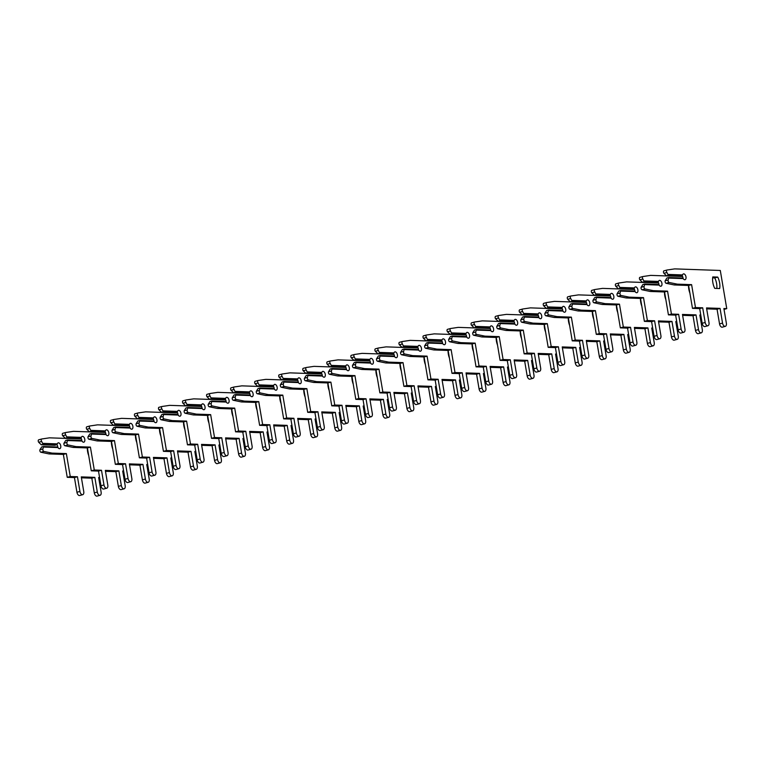<?xml version="1.0" encoding="UTF-8"?>
<svg xmlns="http://www.w3.org/2000/svg" width="765" height="765" viewBox="0 0 765 765"><rect width="100%" height="100%" fill="white"/><g stroke="black" fill="none" stroke-linecap="round" stroke-linejoin="round"><path stroke-width="1.15" d="M81.434 438.947L49.457 437.838L41.788 438.976A1.501 0.842 74.9 0 0 41.731 438.986A1.501 0.842 74.9 0 0 41.253 440.411A1.501 0.842 74.9 0 0 41.683 441.453L43.089 444.302L56.6 444.771L57.337 443.882A3.012 1.683 -105.1 0 1 58.217 442.859A3.012 1.683 -105.1 0 1 60.626 445.326A3.012 1.683 -105.1 0 1 59.785 448.663A3.012 1.683 -105.1 0 1 57.949 447.554L56.973 446.97L43.462 446.502L42.945 448.912A1.501 0.842 74.9 0 0 42.869 449.944A1.501 0.842 74.9 0 0 43.892 451.436L52.039 453.11L66.373 453.607L70.246 476.509L77.456 476.758L79.933 491.436A3.309 1.855 74.9 0 0 82.706 494.697A3.309 1.855 74.9 0 0 83.758 491.57L81.272 476.891L94.822 477.36L97.308 492.038A3.309 1.855 74.9 0 0 100.081 495.299A3.309 1.855 74.9 0 0 101.123 492.172L98.647 477.494L99.584 477.523M43.462 446.502L41.654 446.99L39.943 449.724A1.501 0.842 74.9 0 0 39.866 450.757A1.501 0.842 74.9 0 0 40.889 452.239L49.037 453.922L63.361 454.42L67.234 477.322L74.444 477.57L76.93 492.249A3.309 1.855 74.9 0 0 79.703 495.51L82.706 494.697M41.683 439.005L38.786 439.789A1.501 0.842 74.9 0 0 38.728 439.799A1.501 0.842 74.9 0 0 38.25 441.223A1.501 0.842 74.9 0 0 38.68 442.266L41.281 444.79L54.793 445.259L56.6 444.771M43.089 444.302L41.281 444.79M56.82 444.475A3.012 1.683 -105.1 0 1 57.796 447.468M87.344 447.917A11.733 6.579 74.9 0 0 88.702 455.558M43.748 447.056L57.949 447.554M43.127 443.384L57.337 443.882M81.425 477.809L91.819 478.173L94.296 492.851A3.309 1.855 74.9 0 0 97.069 496.112L100.081 495.299M52.039 453.11L49.037 453.922M66.373 453.607L63.361 454.42M70.246 476.509L67.234 477.322M77.456 476.758L74.444 477.57M94.822 477.36L91.819 478.173M99.68 478.087L98.781 478.326M105.474 432.455L73.507 431.345L65.838 432.474A1.501 0.842 74.9 0 0 65.78 432.483A1.501 0.842 74.9 0 0 65.302 433.908A1.501 0.842 74.9 0 0 65.733 434.95L67.129 437.8L80.65 438.269L81.377 437.379A3.012 1.683 -105.1 0 1 82.266 436.356A3.012 1.683 -105.1 0 1 84.676 438.823A3.012 1.683 -105.1 0 1 83.834 442.17A3.012 1.683 -105.1 0 1 81.998 441.051L81.023 440.468L67.502 439.999L66.995 442.419A1.501 0.842 74.9 0 0 66.918 443.442A1.501 0.842 74.9 0 0 67.942 444.934L76.089 446.617L90.413 447.104L94.286 470.006L101.496 470.265L103.983 484.943A3.309 1.855 74.9 0 0 106.756 488.204A3.309 1.855 74.9 0 0 107.808 485.077L105.321 470.389L118.871 470.867L121.348 485.546A3.309 1.855 74.9 0 0 124.131 488.806A3.309 1.855 74.9 0 0 125.173 485.679L122.687 470.991L123.634 471.03M67.502 439.999L65.704 440.487L63.992 443.231A1.501 0.842 74.9 0 0 63.916 444.255A1.501 0.842 74.9 0 0 64.939 445.746L73.077 447.42L87.411 447.917L91.284 470.819L98.494 471.077L100.98 485.756A3.309 1.855 74.9 0 0 103.753 489.017L106.756 488.204M65.723 432.502L62.826 433.286A1.501 0.842 74.9 0 0 62.778 433.296A1.501 0.842 74.9 0 0 62.3 434.721A1.501 0.842 74.9 0 0 62.73 435.763L65.331 438.288L78.843 438.756L80.65 438.269M67.129 437.8L65.331 438.288M80.87 437.982A3.012 1.683 -105.1 0 1 81.845 440.965M111.394 441.424A11.733 6.579 74.9 0 0 112.751 449.055M67.798 440.564L81.998 441.051M67.177 436.892L81.377 437.379M105.474 471.317L115.859 471.67L118.346 486.358A3.309 1.855 74.9 0 0 121.119 489.619L124.131 488.806M76.089 446.617L73.077 447.42M90.413 447.104L87.411 447.917M94.286 470.006L91.284 470.819M101.496 470.265L98.494 471.077M118.871 470.867L115.859 471.67M123.729 471.584L122.83 471.833M129.524 425.952L97.557 424.843L89.878 425.981A1.501 0.842 74.9 0 0 89.83 425.99A1.501 0.842 74.9 0 0 89.352 427.406A1.501 0.842 74.9 0 0 89.782 428.457L91.178 431.307L104.7 431.776L105.427 430.886A3.012 1.683 -105.1 0 1 106.306 429.863A3.012 1.683 -105.1 0 1 108.726 432.33A3.012 1.683 -105.1 0 1 107.875 435.668A3.012 1.683 -105.1 0 1 106.048 434.558L105.073 433.975L91.551 433.506L91.045 435.916A1.501 0.842 74.9 0 0 90.968 436.949A1.501 0.842 74.9 0 0 91.991 438.431L100.139 440.114L114.463 440.611L118.336 463.514L125.546 463.762L128.032 478.441A3.309 1.855 74.9 0 0 130.805 481.701A3.309 1.855 74.9 0 0 131.848 478.574L129.371 463.896L142.921 464.365L145.398 479.043A3.309 1.855 74.9 0 0 148.171 482.304A3.309 1.855 74.9 0 0 149.223 479.177L146.737 464.498L147.683 464.527M91.551 433.506L89.754 433.994L88.042 436.729A1.501 0.842 74.9 0 0 87.956 437.762A1.501 0.842 74.9 0 0 88.979 439.244L97.126 440.927L111.461 441.424L115.333 464.326L122.543 464.575L125.02 479.253A3.309 1.855 74.9 0 0 127.803 482.514L130.805 481.701M89.773 426.009L86.875 426.793A1.501 0.842 74.9 0 0 86.818 426.803A1.501 0.842 74.9 0 0 86.349 428.218A1.501 0.842 74.9 0 0 86.78 429.27L89.381 431.795L102.892 432.263L104.7 431.776M91.178 431.307L89.381 431.795M104.92 431.479A3.012 1.683 -105.1 0 1 105.895 434.472M135.443 434.922A11.733 6.579 74.9 0 0 136.801 442.562M91.848 434.061L106.048 434.558M91.226 430.389L105.427 430.886M129.524 464.814L139.909 465.177L142.395 479.856A3.309 1.855 74.9 0 0 145.168 483.117L148.171 482.304M100.139 440.114L97.126 440.927M114.463 440.611L111.461 441.424M118.336 463.514L115.333 464.326M125.546 463.762L122.543 464.575M142.921 464.365L139.909 465.177M147.779 465.091L146.88 465.33M153.574 419.459L121.597 418.35L113.928 419.478A1.501 0.842 74.9 0 0 113.88 419.488A1.501 0.842 74.9 0 0 113.402 420.913A1.501 0.842 74.9 0 0 113.832 421.955L115.228 424.805L128.74 425.273L129.476 424.384A3.012 1.683 -105.1 0 1 130.356 423.361A3.012 1.683 -105.1 0 1 132.766 425.828A3.012 1.683 -105.1 0 1 131.924 429.175A3.012 1.683 -105.1 0 1 130.098 428.056L129.113 427.472L115.601 427.004L115.094 429.423A1.501 0.842 74.9 0 0 115.008 430.446A1.501 0.842 74.9 0 0 116.041 431.938L124.179 433.612L138.513 434.109L142.386 457.011L149.596 457.26L152.082 471.948A3.309 1.855 74.9 0 0 154.855 475.208A3.309 1.855 74.9 0 0 155.897 472.082L153.421 457.394L166.961 457.862L169.447 472.55A3.309 1.855 74.9 0 0 172.221 475.811A3.309 1.855 74.9 0 0 173.273 472.674L170.786 457.996L171.723 458.034M115.601 427.004L113.794 427.492L112.082 430.236A1.501 0.842 74.9 0 0 112.006 431.259A1.501 0.842 74.9 0 0 113.029 432.751L121.176 434.424L135.51 434.922L139.383 457.824L146.593 458.072L149.07 472.76A3.309 1.855 74.9 0 0 151.843 476.021L154.855 475.208M113.822 419.507L110.925 420.291A1.501 0.842 74.9 0 0 110.868 420.301A1.501 0.842 74.9 0 0 110.389 421.725A1.501 0.842 74.9 0 0 110.82 422.768L113.421 425.292L126.942 425.761L128.74 425.273M115.228 424.805L113.421 425.292M128.96 424.986A3.012 1.683 -105.1 0 1 129.945 427.97M159.493 428.419A11.733 6.579 74.9 0 0 160.841 436.06M115.888 427.559L130.098 428.056M115.276 423.896L129.476 424.384M153.574 458.321L163.959 458.675L166.445 473.363A3.309 1.855 74.9 0 0 169.218 476.624L172.221 475.811M124.179 433.612L121.176 434.424M138.513 434.109L135.51 434.922M142.386 457.011L139.383 457.824M149.596 457.26L146.593 458.072M166.961 457.862L163.959 458.675M171.819 458.589L170.93 458.837M177.623 412.957L145.646 411.847L137.977 412.976A1.501 0.842 74.9 0 0 137.92 412.995A1.501 0.842 74.9 0 0 137.451 414.41A1.501 0.842 74.9 0 0 137.872 415.462L139.278 418.302L152.79 418.771L153.526 417.891A3.012 1.683 -105.1 0 1 154.406 416.868A3.012 1.683 -105.1 0 1 156.815 419.325A3.012 1.683 -105.1 0 1 155.974 422.672A3.012 1.683 -105.1 0 1 154.148 421.553L153.163 420.98L139.651 420.511L139.134 422.921A1.501 0.842 74.9 0 0 139.058 423.953A1.501 0.842 74.9 0 0 140.081 425.436L148.228 427.119L162.562 427.616L166.435 450.518L173.645 450.767L176.122 465.445A3.309 1.855 74.9 0 0 178.895 468.706A3.309 1.855 74.9 0 0 179.947 465.579L177.461 450.901L191.011 451.369L193.497 466.048A3.309 1.855 74.9 0 0 196.27 469.308A3.309 1.855 74.9 0 0 197.322 466.181L194.836 451.503L195.773 451.532M139.651 420.511L137.843 420.999L136.132 423.734A1.501 0.842 74.9 0 0 136.055 424.766A1.501 0.842 74.9 0 0 137.078 426.248L145.226 427.931L159.55 428.429L163.433 451.331L170.633 451.58L173.119 466.258A3.309 1.855 74.9 0 0 175.893 469.519L178.895 468.706M137.872 413.004L134.975 413.789A1.501 0.842 74.9 0 0 134.917 413.808A1.501 0.842 74.9 0 0 134.439 415.223A1.501 0.842 74.9 0 0 134.869 416.275L137.47 418.79L150.992 419.258L152.79 418.771M139.278 418.302L137.47 418.79M153.01 418.484A3.012 1.683 -105.1 0 1 153.994 421.477M183.543 421.926A11.733 6.579 74.9 0 0 184.891 429.567M139.938 421.066L154.148 421.553M139.316 417.394L153.526 417.891M177.623 451.819L188.008 452.182L190.495 466.86A3.309 1.855 74.9 0 0 193.268 470.121L196.27 469.308M148.228 427.119L145.226 427.931M162.562 427.616L159.55 428.429M166.435 450.518L163.433 451.331M173.645 450.767L170.633 451.58M191.011 451.369L188.008 452.182M195.869 452.096L194.979 452.335M201.673 406.464L169.696 405.354L162.027 406.483A1.501 0.842 74.9 0 0 161.97 406.492A1.501 0.842 74.9 0 0 161.492 407.917A1.501 0.842 74.9 0 0 161.922 408.959L163.328 411.809L176.839 412.278L177.576 411.388A3.012 1.683 -105.1 0 1 178.455 410.365A3.012 1.683 -105.1 0 1 180.865 412.832A3.012 1.683 -105.1 0 1 180.024 416.179A3.012 1.683 -105.1 0 1 178.188 415.06L177.212 414.477L163.7 414.008L163.184 416.428A1.501 0.842 74.9 0 0 163.108 417.451A1.501 0.842 74.9 0 0 164.131 418.943L172.278 420.616L186.612 421.113L190.485 444.016L197.686 444.264L200.172 458.952A3.309 1.855 74.9 0 0 202.945 462.203A3.309 1.855 74.9 0 0 203.997 459.077L201.511 444.398L215.061 444.867L217.547 459.555A3.309 1.855 74.9 0 0 220.32 462.806A3.309 1.855 74.9 0 0 221.362 459.679L218.886 445.001L219.823 445.039M163.7 414.008L161.893 414.496L160.181 417.241A1.501 0.842 74.9 0 0 160.105 418.264A1.501 0.842 74.9 0 0 161.128 419.755L169.275 421.429L183.6 421.926L187.473 444.828L194.683 445.077L197.169 459.765A3.309 1.855 74.9 0 0 199.942 463.016L202.945 462.203M161.922 406.511L159.015 407.296A1.501 0.842 74.9 0 0 158.967 407.305A1.501 0.842 74.9 0 0 158.489 408.73A1.501 0.842 74.9 0 0 158.919 409.772L161.52 412.297L175.032 412.765L176.839 412.278M163.328 411.809L161.52 412.297M177.059 411.991A3.012 1.683 -105.1 0 1 178.035 414.974M207.583 415.424A11.733 6.579 74.9 0 0 208.941 423.064M163.987 414.563L178.188 415.06M163.366 410.901L177.576 411.388M201.664 445.326L212.058 445.679L214.535 460.358A3.309 1.855 74.9 0 0 217.308 463.619L220.32 462.806M172.278 420.616L169.275 421.429M186.612 421.113L183.6 421.926M190.485 444.016L187.473 444.828M197.686 444.264L194.683 445.077M215.061 444.867L212.058 445.679M219.918 445.593L219.019 445.842M225.713 399.961L193.746 398.852L186.077 399.98A1.501 0.842 74.9 0 0 186.019 399.999A1.501 0.842 74.9 0 0 185.541 401.415A1.501 0.842 74.9 0 0 185.971 402.466L187.368 405.307L200.889 405.775L201.616 404.886A3.012 1.683 -105.1 0 1 202.495 403.872A3.012 1.683 -105.1 0 1 204.915 406.33A3.012 1.683 -105.1 0 1 204.073 409.677A3.012 1.683 -105.1 0 1 202.237 408.558L201.262 407.984L187.741 407.516L187.234 409.925A1.501 0.842 74.9 0 0 187.157 410.958A1.501 0.842 74.9 0 0 188.18 412.44L196.328 414.123L210.652 414.62L214.525 437.523L221.735 437.771L224.221 452.45A3.309 1.855 74.9 0 0 226.995 455.711A3.309 1.855 74.9 0 0 228.047 452.584L225.56 437.905L239.11 438.374L241.587 453.052A3.309 1.855 74.9 0 0 244.37 456.313A3.309 1.855 74.9 0 0 245.412 453.186L242.926 438.508L243.872 438.536M187.741 407.516L185.943 408.003L184.231 410.738A1.501 0.842 74.9 0 0 184.145 411.771A1.501 0.842 74.9 0 0 185.178 413.253L193.316 414.936L207.65 415.433L211.523 438.335L218.733 438.584L221.219 453.263A3.309 1.855 74.9 0 0 223.992 456.523L226.995 455.711M185.962 400.009L183.065 400.793A1.501 0.842 74.9 0 0 183.017 400.803A1.501 0.842 74.9 0 0 182.539 402.227A1.501 0.842 74.9 0 0 182.969 403.279L185.57 405.794L199.082 406.263L200.889 405.775M187.368 405.307L185.57 405.794M201.109 405.488A3.012 1.683 -105.1 0 1 202.084 408.472M231.632 408.931A11.733 6.579 74.9 0 0 232.99 416.562M188.037 408.07L202.237 408.558M187.415 404.398L201.616 404.886M225.713 438.823L236.098 439.186L238.584 453.865A3.309 1.855 74.9 0 0 241.358 457.126L244.37 456.313M196.328 414.123L193.316 414.936M210.652 414.62L207.65 415.433M214.525 437.523L211.523 438.335M221.735 437.771L218.733 438.584M239.11 438.374L236.098 439.186M243.968 439.1L243.069 439.34M249.763 393.459L217.786 392.359L210.117 393.487A1.501 0.842 74.9 0 0 210.069 393.497A1.501 0.842 74.9 0 0 209.591 394.922A1.501 0.842 74.9 0 0 210.021 395.964L211.417 398.814L224.939 399.282L225.665 398.393A3.012 1.683 -105.1 0 1 226.545 397.37A3.012 1.683 -105.1 0 1 228.965 399.837A3.012 1.683 -105.1 0 1 228.113 403.174A3.012 1.683 -105.1 0 1 226.287 402.065L225.312 401.482L211.79 401.013L211.283 403.423A1.501 0.842 74.9 0 0 211.207 404.455A1.501 0.842 74.9 0 0 212.23 405.947L220.377 407.621L234.702 408.118L238.575 431.02L245.785 431.269L248.271 445.947A3.309 1.855 74.9 0 0 251.044 449.208A3.309 1.855 74.9 0 0 252.087 446.081L249.61 431.403L263.16 431.871L265.637 446.55A3.309 1.855 74.9 0 0 268.41 449.81A3.309 1.855 74.9 0 0 269.462 446.684L266.975 432.005L267.922 432.034M211.79 401.013L209.993 401.501L208.271 404.236A1.501 0.842 74.9 0 0 208.195 405.268A1.501 0.842 74.9 0 0 209.218 406.76L217.365 408.434L231.699 408.931L235.572 431.833L242.782 432.082L245.259 446.76A3.309 1.855 74.9 0 0 248.032 450.021L251.044 449.208M210.012 393.516L207.114 394.3A1.501 0.842 74.9 0 0 207.057 394.31A1.501 0.842 74.9 0 0 206.588 395.734A1.501 0.842 74.9 0 0 207.019 396.777L209.62 399.301L223.131 399.77L224.939 399.282M211.417 398.814L209.62 399.301M225.159 398.986A3.012 1.683 -105.1 0 1 226.134 401.979M255.682 402.428A11.733 6.579 74.9 0 0 257.04 410.069M212.087 401.568L226.287 402.065M211.465 397.896L225.665 398.393M249.763 432.321L260.148 432.684L262.634 447.362A3.309 1.855 74.9 0 0 265.407 450.623L268.41 449.81M220.377 407.621L217.365 408.434M234.702 408.118L231.699 408.931M238.575 431.02L235.572 431.833M245.785 431.269L242.782 432.082M263.16 431.871L260.148 432.684M268.018 432.598L267.119 432.837M273.813 386.966L241.836 385.856L234.167 386.985A1.501 0.842 74.9 0 0 234.109 386.994A1.501 0.842 74.9 0 0 233.641 388.419A1.501 0.842 74.9 0 0 234.071 389.471L235.467 392.311L248.979 392.78L249.715 391.89A3.012 1.683 -105.1 0 1 250.595 390.877A3.012 1.683 -105.1 0 1 253.005 393.334A3.012 1.683 -105.1 0 1 252.163 396.681A3.012 1.683 -105.1 0 1 250.337 395.562L249.352 394.979L235.84 394.511L235.333 396.93A1.501 0.842 74.9 0 0 235.247 397.963A1.501 0.842 74.9 0 0 236.28 399.445L244.418 401.128L258.752 401.625L262.625 424.518L269.835 424.776L272.321 439.454A3.309 1.855 74.9 0 0 275.094 442.715A3.309 1.855 74.9 0 0 276.136 439.588L273.66 424.9L287.2 425.378L289.686 440.057A3.309 1.855 74.9 0 0 292.459 443.318A3.309 1.855 74.9 0 0 293.511 440.191L291.025 425.503L291.962 425.541M235.84 394.511L234.033 394.998L232.321 397.743A1.501 0.842 74.9 0 0 232.244 398.766A1.501 0.842 74.9 0 0 233.268 400.258L241.415 401.941L255.749 402.428L259.622 425.33L266.832 425.589L269.309 440.267A3.309 1.855 74.9 0 0 272.082 443.528L275.094 442.715M234.061 387.014L231.164 387.798A1.501 0.842 74.9 0 0 231.107 387.807A1.501 0.842 74.9 0 0 230.628 389.232A1.501 0.842 74.9 0 0 231.059 390.274L233.66 392.799L247.181 393.267L248.979 392.78M235.467 392.311L233.66 392.799M249.199 392.493A3.012 1.683 -105.1 0 1 250.184 395.476M279.732 395.935A11.733 6.579 74.9 0 0 281.08 403.566M236.127 395.075L250.337 395.562M235.505 391.403L249.715 391.89M273.813 425.828L284.197 426.191L286.684 440.87A3.309 1.855 74.9 0 0 289.457 444.13L292.459 443.318M244.418 401.128L241.415 401.941M258.752 401.625L255.749 402.428M262.625 424.518L259.622 425.33M269.835 424.776L266.832 425.589M287.2 425.378L284.197 426.191M292.058 426.105L291.169 426.344M297.862 380.463L265.885 379.354L258.216 380.492A1.501 0.842 74.9 0 0 258.159 380.501A1.501 0.842 74.9 0 0 257.681 381.917A1.501 0.842 74.9 0 0 258.111 382.969L259.517 385.818L273.029 386.287L273.765 385.397A3.012 1.683 -105.1 0 1 274.645 384.374A3.012 1.683 -105.1 0 1 277.054 386.841A3.012 1.683 -105.1 0 1 276.213 390.179A3.012 1.683 -105.1 0 1 274.386 389.069L273.401 388.486L259.89 388.018L259.373 390.427A1.501 0.842 74.9 0 0 259.297 391.46A1.501 0.842 74.9 0 0 260.32 392.942L268.467 394.625L282.801 395.123L286.674 418.025L293.884 418.273L296.361 432.952A3.309 1.855 74.9 0 0 299.134 436.213A3.309 1.855 74.9 0 0 300.186 433.086L297.7 418.407L311.25 418.876L313.736 433.554A3.309 1.855 74.9 0 0 316.509 436.815A3.309 1.855 74.9 0 0 317.551 433.688L315.075 419.01L316.012 419.038M259.89 388.018L258.082 388.505L256.371 391.24A1.501 0.842 74.9 0 0 256.294 392.273A1.501 0.842 74.9 0 0 257.317 393.755L265.465 395.438L279.789 395.935L283.662 418.838L290.872 419.086L293.358 433.765A3.309 1.855 74.9 0 0 296.132 437.025L299.134 436.213M258.111 380.521L255.214 381.305A1.501 0.842 74.9 0 0 255.156 381.314A1.501 0.842 74.9 0 0 254.678 382.73A1.501 0.842 74.9 0 0 255.108 383.781L257.709 386.306L271.231 386.774L273.029 386.287M259.517 385.818L257.709 386.306M273.248 385.99A3.012 1.683 -105.1 0 1 274.233 388.983M303.772 389.433A11.733 6.579 74.9 0 0 305.13 397.073M260.176 388.572L274.386 389.069M259.555 384.9L273.765 385.397M297.862 419.325L308.247 419.689L310.724 434.367A3.309 1.855 74.9 0 0 313.507 437.628L316.509 436.815M268.467 394.625L265.465 395.438M282.801 395.123L279.789 395.935M286.674 418.025L283.662 418.838M293.884 418.273L290.872 419.086M311.25 418.876L308.247 419.689M316.108 419.603L315.218 419.842M321.912 373.97L289.935 372.861L282.266 373.989A1.501 0.842 74.9 0 0 282.209 373.999A1.501 0.842 74.9 0 0 281.73 375.424A1.501 0.842 74.9 0 0 282.161 376.466L283.566 379.316L297.078 379.784L297.805 378.895A3.012 1.683 -105.1 0 1 298.694 377.872A3.012 1.683 -105.1 0 1 301.104 380.339A3.012 1.683 -105.1 0 1 300.262 383.686A3.012 1.683 -105.1 0 1 298.426 382.567L297.451 381.984L283.939 381.515L283.423 383.934A1.501 0.842 74.9 0 0 283.346 384.958A1.501 0.842 74.9 0 0 284.37 386.449L292.517 388.123L306.851 388.62L310.724 411.522L317.924 411.771L320.411 426.459A3.309 1.855 74.9 0 0 323.184 429.72A3.309 1.855 74.9 0 0 324.236 426.593L321.749 411.905L335.3 412.373L337.786 427.061A3.309 1.855 74.9 0 0 340.559 430.322A3.309 1.855 74.9 0 0 341.601 427.195L339.125 412.507L340.062 412.545M283.939 381.515L282.132 382.003L280.42 384.747A1.501 0.842 74.9 0 0 280.344 385.77A1.501 0.842 74.9 0 0 281.367 387.262L289.514 388.936L303.839 389.433L307.712 412.335L314.922 412.584L317.408 427.272A3.309 1.855 74.9 0 0 320.181 430.532L323.184 429.72M282.161 374.018L279.254 374.802A1.501 0.842 74.9 0 0 279.206 374.812A1.501 0.842 74.9 0 0 278.728 376.237A1.501 0.842 74.9 0 0 279.158 377.279L281.759 379.803L295.271 380.272L297.078 379.784M283.566 379.316L281.759 379.803M297.298 379.497A3.012 1.683 -105.1 0 1 298.274 382.481M327.822 382.94A11.733 6.579 74.9 0 0 329.18 390.571M284.226 382.079L298.426 382.567M283.605 378.407L297.805 378.895M321.902 412.832L332.297 413.186L334.774 427.874A3.309 1.855 74.9 0 0 337.547 431.135L340.559 430.322M292.517 388.123L289.514 388.936M306.851 388.62L303.839 389.433M310.724 411.522L307.712 412.335M317.924 411.771L314.922 412.584M335.3 412.373L332.297 413.186M340.157 413.1L339.258 413.349M345.952 367.468L313.985 366.359L306.316 367.487A1.501 0.842 74.9 0 0 306.258 367.506A1.501 0.842 74.9 0 0 305.78 368.921A1.501 0.842 74.9 0 0 306.21 369.973L307.607 372.813L321.128 373.282L321.855 372.402A3.012 1.683 -105.1 0 1 322.734 371.379A3.012 1.683 -105.1 0 1 325.154 373.836A3.012 1.683 -105.1 0 1 324.312 377.183A3.012 1.683 -105.1 0 1 322.476 376.064L321.501 375.491L307.979 375.022L307.473 377.432A1.501 0.842 74.9 0 0 307.396 378.465A1.501 0.842 74.9 0 0 308.419 379.947L316.567 381.63L330.891 382.127L334.764 405.029L341.974 405.278L344.46 419.956A3.309 1.855 74.9 0 0 347.233 423.217A3.309 1.855 74.9 0 0 348.285 420.09L345.799 405.412L359.349 405.88L361.826 420.559A3.309 1.855 74.9 0 0 364.599 423.82A3.309 1.855 74.9 0 0 365.651 420.693L363.165 406.014L364.111 406.043M307.979 375.022L306.182 375.51L304.47 378.245A1.501 0.842 74.9 0 0 304.384 379.277A1.501 0.842 74.9 0 0 305.417 380.76L313.554 382.443L327.889 382.94L331.761 405.842L338.972 406.091L341.458 420.769A3.309 1.855 74.9 0 0 344.231 424.03L347.233 423.217M306.201 367.525L303.303 368.3A1.501 0.842 74.9 0 0 303.256 368.319A1.501 0.842 74.9 0 0 302.777 369.734A1.501 0.842 74.9 0 0 303.208 370.786L305.809 373.301L319.321 373.769L321.128 373.282M307.607 372.813L305.809 373.301M321.348 372.995A3.012 1.683 -105.1 0 1 322.323 375.988M351.871 376.437A11.733 6.579 74.9 0 0 353.229 384.078M308.276 375.577L322.476 376.064M307.654 371.905L321.855 372.402M345.952 406.33L356.337 406.693L358.823 421.372A3.309 1.855 74.9 0 0 361.596 424.632L364.599 423.82M316.567 381.63L313.554 382.443M330.891 382.127L327.889 382.94M334.764 405.029L331.761 405.842M341.974 405.278L338.972 406.091M359.349 405.88L356.337 406.693M364.207 406.607L363.308 406.846M370.002 360.975L338.025 359.866L330.356 360.994A1.501 0.842 74.9 0 0 330.308 361.003A1.501 0.842 74.9 0 0 329.83 362.428A1.501 0.842 74.9 0 0 330.26 363.471L331.656 366.32L345.178 366.789L345.904 365.899A3.012 1.683 -105.1 0 1 346.784 364.876A3.012 1.683 -105.1 0 1 349.194 367.343A3.012 1.683 -105.1 0 1 348.352 370.69A3.012 1.683 -105.1 0 1 346.526 369.572L345.551 368.988L332.029 368.52L331.522 370.939A1.501 0.842 74.9 0 0 331.446 371.962A1.501 0.842 74.9 0 0 332.469 373.454L340.607 375.127L354.941 375.625L358.814 398.527L366.024 398.775L368.51 413.463A3.309 1.855 74.9 0 0 371.283 416.724A3.309 1.855 74.9 0 0 372.326 413.588L369.849 398.909L383.399 399.378L385.876 414.066A3.309 1.855 74.9 0 0 388.649 417.327A3.309 1.855 74.9 0 0 389.701 414.19L387.214 399.512L388.161 399.55M332.029 368.52L330.231 369.007L328.51 371.752A1.501 0.842 74.9 0 0 328.434 372.775A1.501 0.842 74.9 0 0 329.457 374.267L337.604 375.94L351.938 376.437L355.811 399.34L363.021 399.588L365.498 414.276A3.309 1.855 74.9 0 0 368.271 417.527L371.283 416.724M330.251 361.023L327.353 361.807A1.501 0.842 74.9 0 0 327.296 361.816A1.501 0.842 74.9 0 0 326.827 363.241A1.501 0.842 74.9 0 0 327.248 364.283L329.858 366.808L343.37 367.276L345.178 366.789M331.656 366.32L329.858 366.808M345.397 366.502A3.012 1.683 -105.1 0 1 346.373 369.485M375.921 369.935A11.733 6.579 74.9 0 0 377.279 377.575M332.326 369.074L346.526 369.572M331.704 365.412L345.904 365.899M370.002 399.837L380.387 400.191L382.873 414.879A3.309 1.855 74.9 0 0 385.646 418.13L388.649 417.327M340.607 375.127L337.604 375.94M354.941 375.625L351.938 376.437M358.814 398.527L355.811 399.34M366.024 398.775L363.021 399.588M383.399 399.378L380.387 400.191M388.257 400.105L387.358 400.353M394.051 354.472L362.075 353.363L354.405 354.491A1.501 0.842 74.9 0 0 354.348 354.511A1.501 0.842 74.9 0 0 353.879 355.926A1.501 0.842 74.9 0 0 354.31 356.978L355.706 359.818L369.218 360.286L369.954 359.407A3.012 1.683 -105.1 0 1 370.834 358.383A3.012 1.683 -105.1 0 1 373.243 360.841A3.012 1.683 -105.1 0 1 372.402 364.188A3.012 1.683 -105.1 0 1 370.576 363.069L369.591 362.495L356.079 362.027L355.572 364.436A1.501 0.842 74.9 0 0 355.486 365.469A1.501 0.842 74.9 0 0 356.519 366.951L364.656 368.634L378.991 369.132L382.863 392.034L390.074 392.282L392.55 406.961A3.309 1.855 74.9 0 0 395.333 410.222A3.309 1.855 74.9 0 0 396.375 407.095L393.889 392.416L407.439 392.885L409.925 407.563A3.309 1.855 74.9 0 0 412.698 410.824A3.309 1.855 74.9 0 0 413.75 407.697L411.264 393.019L412.201 393.047M356.079 362.027L354.272 362.514L352.56 365.249A1.501 0.842 74.9 0 0 352.483 366.282A1.501 0.842 74.9 0 0 353.507 367.764L361.654 369.447L375.988 369.944L379.861 392.847L387.061 393.095L389.548 407.774A3.309 1.855 74.9 0 0 392.321 411.034L395.333 410.222M354.3 354.52L351.403 355.304A1.501 0.842 74.9 0 0 351.345 355.314A1.501 0.842 74.9 0 0 350.867 356.739A1.501 0.842 74.9 0 0 351.298 357.791L353.899 360.305L367.42 360.774L369.218 360.286M355.706 359.818L353.899 360.305M369.438 359.999A3.012 1.683 -105.1 0 1 370.423 362.983M399.971 363.442A11.733 6.579 74.9 0 0 401.319 371.073M356.366 362.581L370.576 363.069M355.744 358.909L369.954 359.407M394.051 393.334L404.436 393.698L406.923 408.376A3.309 1.855 74.9 0 0 409.696 411.637L412.698 410.824M364.656 368.634L361.654 369.447M378.991 369.132L375.988 369.944M382.863 392.034L379.861 392.847M390.074 392.282L387.061 393.095M407.439 392.885L404.436 393.698M412.297 393.612L411.407 393.851M418.101 347.97L386.124 346.87L378.455 347.999A1.501 0.842 74.9 0 0 378.398 348.008A1.501 0.842 74.9 0 0 377.92 349.433A1.501 0.842 74.9 0 0 378.35 350.475L379.756 353.325L393.267 353.793L394.004 352.904A3.012 1.683 -105.1 0 1 394.883 351.881A3.012 1.683 -105.1 0 1 397.293 354.348A3.012 1.683 -105.1 0 1 396.452 357.685A3.012 1.683 -105.1 0 1 394.625 356.576L393.64 355.993L380.128 355.524L379.612 357.934A1.501 0.842 74.9 0 0 379.536 358.967A1.501 0.842 74.9 0 0 380.559 360.458L388.706 362.132L403.04 362.629L406.913 385.531L414.123 385.78L416.6 400.458A3.309 1.855 74.9 0 0 419.373 403.719A3.309 1.855 74.9 0 0 420.425 400.592L417.939 385.914L431.489 386.382L433.975 401.061A3.309 1.855 74.9 0 0 436.748 404.322A3.309 1.855 74.9 0 0 437.79 401.195L435.314 386.516L436.251 386.545M380.128 355.524L378.321 356.012L376.609 358.747A1.501 0.842 74.9 0 0 376.533 359.78A1.501 0.842 74.9 0 0 377.556 361.271L385.703 362.945L400.028 363.442L403.901 386.344L411.111 386.593L413.597 401.271A3.309 1.855 74.9 0 0 416.37 404.532L419.373 403.719M378.35 348.027L375.452 348.811A1.501 0.842 74.9 0 0 375.395 348.821A1.501 0.842 74.9 0 0 374.917 350.246A1.501 0.842 74.9 0 0 375.347 351.288L377.948 353.812L391.47 354.281L393.267 353.793M379.756 353.325L377.948 353.812M393.487 353.497A3.012 1.683 -105.1 0 1 394.463 356.49M424.011 356.939A11.733 6.579 74.9 0 0 425.369 364.58M380.415 356.079L394.625 356.576M379.794 352.407L394.004 352.904M418.101 386.832L428.486 387.195L430.963 401.874A3.309 1.855 74.9 0 0 433.745 405.134L436.748 404.322M388.706 362.132L385.703 362.945M403.04 362.629L400.028 363.442M406.913 385.531L403.901 386.344M414.123 385.78L411.111 386.593M431.489 386.382L428.486 387.195M436.346 387.109L435.457 387.348M442.151 341.477L410.174 340.368L402.505 341.496A1.501 0.842 74.9 0 0 402.447 341.506A1.501 0.842 74.9 0 0 401.969 342.93A1.501 0.842 74.9 0 0 402.4 343.982L403.805 346.822L417.317 347.291L418.044 346.402A3.012 1.683 -105.1 0 1 418.933 345.388A3.012 1.683 -105.1 0 1 421.343 347.846A3.012 1.683 -105.1 0 1 420.501 351.192A3.012 1.683 -105.1 0 1 418.665 350.074L417.69 349.5L404.178 349.031L403.662 351.441A1.501 0.842 74.9 0 0 403.585 352.474A1.501 0.842 74.9 0 0 404.609 353.956L412.756 355.639L427.08 356.136L430.963 379.038L438.163 379.287L440.65 393.965A3.309 1.855 74.9 0 0 443.423 397.226A3.309 1.855 74.9 0 0 444.475 394.099L441.988 379.421L455.538 379.889L458.025 394.568A3.309 1.855 74.9 0 0 460.798 397.829A3.309 1.855 74.9 0 0 461.84 394.702L459.363 380.014L460.301 380.052M404.178 349.031L402.371 349.509L400.659 352.254A1.501 0.842 74.9 0 0 400.583 353.287A1.501 0.842 74.9 0 0 401.606 354.769L409.753 356.452L424.078 356.949L427.951 379.842L435.161 380.1L437.647 394.778A3.309 1.855 74.9 0 0 440.42 398.039L443.423 397.226M402.4 341.525L399.493 342.309A1.501 0.842 74.9 0 0 399.445 342.318A1.501 0.842 74.9 0 0 398.967 343.743A1.501 0.842 74.9 0 0 399.397 344.795L401.998 347.31L415.51 347.779L417.317 347.291M403.805 346.822L401.998 347.31M417.537 347.004A3.012 1.683 -105.1 0 1 418.512 349.988M448.061 350.447A11.733 6.579 74.9 0 0 449.418 358.077M404.465 349.586L418.665 350.074M403.844 345.914L418.044 346.402M442.141 380.339L452.536 380.702L455.012 395.381A3.309 1.855 74.9 0 0 457.786 398.642L460.798 397.829M412.756 355.639L409.753 356.452M427.08 356.136L424.078 356.949M430.963 379.038L427.951 379.842M438.163 379.287L435.161 380.1M455.538 379.889L452.536 380.702M460.396 380.616L459.497 380.855M466.191 334.974L434.224 333.865L426.554 335.003A1.501 0.842 74.9 0 0 426.497 335.013A1.501 0.842 74.9 0 0 426.019 336.437A1.501 0.842 74.9 0 0 426.449 337.48L427.845 340.329L441.367 340.798L442.094 339.909A3.012 1.683 -105.1 0 1 442.973 338.885A3.012 1.683 -105.1 0 1 445.393 341.353A3.012 1.683 -105.1 0 1 444.551 344.69A3.012 1.683 -105.1 0 1 442.715 343.581L441.74 342.997L428.218 342.529L427.712 344.939A1.501 0.842 74.9 0 0 427.635 345.971A1.501 0.842 74.9 0 0 428.658 347.453L436.805 349.136L451.13 349.634L455.003 372.536L462.213 372.784L464.699 387.463A3.309 1.855 74.9 0 0 467.472 390.724A3.309 1.855 74.9 0 0 468.524 387.597L466.038 372.918L479.588 373.387L482.065 388.065A3.309 1.855 74.9 0 0 484.838 391.326A3.309 1.855 74.9 0 0 485.89 388.199L483.404 373.521L484.35 373.55M428.218 342.529L426.421 343.016L424.709 345.751A1.501 0.842 74.9 0 0 424.623 346.784A1.501 0.842 74.9 0 0 425.656 348.266L433.793 349.949L448.127 350.447L452 373.349L459.21 373.597L461.697 388.276A3.309 1.855 74.9 0 0 464.47 391.537L467.472 390.724M426.44 335.032L423.542 335.816A1.501 0.842 74.9 0 0 423.485 335.825A1.501 0.842 74.9 0 0 423.016 337.241A1.501 0.842 74.9 0 0 423.447 338.293L426.048 340.817L439.559 341.286L441.367 340.798M427.845 340.329L426.048 340.817M441.587 340.502A3.012 1.683 -105.1 0 1 442.562 343.495M472.11 343.944A11.733 6.579 74.9 0 0 473.468 351.584M428.515 343.083L442.715 343.581M427.893 339.411L442.094 339.909M466.191 373.836L476.576 374.2L479.062 388.878A3.309 1.855 74.9 0 0 481.835 392.139L484.838 391.326M436.805 349.136L433.793 349.949M451.13 349.634L448.127 350.447M455.003 372.536L452 373.349M462.213 372.784L459.21 373.597M479.588 373.387L476.576 374.2M484.446 374.114L483.547 374.353M490.241 328.481L458.264 327.372L450.595 328.501A1.501 0.842 74.9 0 0 450.547 328.51A1.501 0.842 74.9 0 0 450.069 329.935A1.501 0.842 74.9 0 0 450.499 330.977L451.895 333.827L465.416 334.295L466.143 333.406A3.012 1.683 -105.1 0 1 467.023 332.383A3.012 1.683 -105.1 0 1 469.433 334.85A3.012 1.683 -105.1 0 1 468.591 338.197A3.012 1.683 -105.1 0 1 466.765 337.078L465.78 336.495L452.268 336.026L451.761 338.446A1.501 0.842 74.9 0 0 451.685 339.469A1.501 0.842 74.9 0 0 452.708 340.961L460.846 342.644L475.18 343.131L479.053 366.033L486.263 366.292L488.749 380.97A3.309 1.855 74.9 0 0 491.522 384.231A3.309 1.855 74.9 0 0 492.564 381.104L490.088 366.416L503.638 366.894L506.114 381.572A3.309 1.855 74.9 0 0 508.888 384.833A3.309 1.855 74.9 0 0 509.939 381.706L507.453 367.018L508.4 367.057M452.268 336.026L450.461 336.514L448.749 339.258A1.501 0.842 74.9 0 0 448.673 340.282A1.501 0.842 74.9 0 0 449.696 341.773L457.843 343.447L472.177 343.944L476.05 366.846L483.26 367.095L485.737 381.783A3.309 1.855 74.9 0 0 488.51 385.044L491.522 384.231M450.489 328.529L447.592 329.313A1.501 0.842 74.9 0 0 447.535 329.323A1.501 0.842 74.9 0 0 447.056 330.748A1.501 0.842 74.9 0 0 447.487 331.79L450.097 334.315L463.609 334.783L465.416 334.295M451.895 333.827L450.097 334.315M465.636 334.009A3.012 1.683 -105.1 0 1 466.612 336.992M496.16 337.451A11.733 6.579 74.9 0 0 497.518 345.082M452.564 336.59L466.765 337.078M451.943 332.918L466.143 333.406M490.241 367.343L500.626 367.697L503.112 382.385A3.309 1.855 74.9 0 0 505.885 385.646L508.888 384.833M460.846 342.644L457.843 343.447M475.18 343.131L472.177 343.944M479.053 366.033L476.05 366.846M486.263 366.292L483.26 367.095M503.638 366.894L500.626 367.697M508.495 367.611L507.597 367.86M514.29 321.979L482.313 320.87L474.644 322.008A1.501 0.842 74.9 0 0 474.587 322.017A1.501 0.842 74.9 0 0 474.118 323.432A1.501 0.842 74.9 0 0 474.549 324.484L475.945 327.334L489.457 327.803L490.193 326.913A3.012 1.683 -105.1 0 1 491.073 325.89A3.012 1.683 -105.1 0 1 493.482 328.357A3.012 1.683 -105.1 0 1 492.641 331.694A3.012 1.683 -105.1 0 1 490.814 330.585L489.83 330.002L476.318 329.533L475.811 331.943A1.501 0.842 74.9 0 0 475.725 332.976A1.501 0.842 74.9 0 0 476.748 334.458L484.895 336.141L499.229 336.638L503.102 359.54L510.312 359.789L512.789 374.468A3.309 1.855 74.9 0 0 515.572 377.728A3.309 1.855 74.9 0 0 516.614 374.601L514.128 359.923L527.678 360.392L530.164 375.07A3.309 1.855 74.9 0 0 532.937 378.331A3.309 1.855 74.9 0 0 533.989 375.204L531.503 360.525L532.44 360.554M476.318 329.533L474.51 330.021L472.799 332.756A1.501 0.842 74.9 0 0 472.722 333.789A1.501 0.842 74.9 0 0 473.745 335.271L481.893 336.954L496.227 337.451L500.1 360.353L507.3 360.602L509.786 375.28A3.309 1.855 74.9 0 0 512.56 378.541L515.572 377.728M474.539 322.036L471.642 322.811A1.501 0.842 74.9 0 0 471.584 322.83A1.501 0.842 74.9 0 0 471.106 324.245A1.501 0.842 74.9 0 0 471.536 325.297L474.137 327.822L489.457 327.803M475.945 327.334L474.137 327.822M489.677 327.506A3.012 1.683 -105.1 0 1 490.661 330.499M520.21 330.949A11.733 6.579 74.9 0 0 521.558 338.589M476.605 330.088L490.814 330.585M475.983 326.416L490.193 326.913M514.29 360.841L524.675 361.204L527.162 375.883A3.309 1.855 74.9 0 0 529.935 379.144L532.937 378.331M484.895 336.141L481.893 336.954M499.229 336.638L496.227 337.451M503.102 359.54L500.1 360.353M510.312 359.789L507.3 360.602M527.678 360.392L524.675 361.204M532.536 361.118L531.646 361.357M538.34 315.486L506.363 314.377L498.694 315.505A1.501 0.842 74.9 0 0 498.637 315.515A1.501 0.842 74.9 0 0 498.158 316.94A1.501 0.842 74.9 0 0 498.589 317.982L499.994 320.831L513.506 321.3L514.243 320.411A3.012 1.683 -105.1 0 1 515.122 319.387A3.012 1.683 -105.1 0 1 517.532 321.855A3.012 1.683 -105.1 0 1 516.691 325.202A3.012 1.683 -105.1 0 1 514.864 324.083L513.879 323.499L500.367 323.031L499.851 325.45A1.501 0.842 74.9 0 0 499.774 326.473A1.501 0.842 74.9 0 0 500.798 327.965L508.945 329.639L523.279 330.136L527.152 353.038L534.362 353.287L536.839 367.975A3.309 1.855 74.9 0 0 539.612 371.235A3.309 1.855 74.9 0 0 540.664 368.108L538.178 353.42L551.728 353.889L554.214 368.577A3.309 1.855 74.9 0 0 556.987 371.838A3.309 1.855 74.9 0 0 558.029 368.701L555.553 354.023L556.49 354.061M500.367 323.031L498.56 323.519L496.848 326.263A1.501 0.842 74.9 0 0 496.772 327.286A1.501 0.842 74.9 0 0 497.795 328.778L505.942 330.451L520.267 330.949L524.14 353.851L531.35 354.099L533.836 368.787A3.309 1.855 74.9 0 0 536.609 372.048L539.612 371.235M498.589 315.534L495.691 316.318A1.501 0.842 74.9 0 0 495.634 316.328A1.501 0.842 74.9 0 0 495.156 317.752A1.501 0.842 74.9 0 0 495.586 318.795L498.187 321.319L511.709 321.788L513.506 321.3M499.994 320.831L498.187 321.319M513.726 321.013A3.012 1.683 -105.1 0 1 514.702 323.997M544.25 324.446A11.733 6.579 74.9 0 0 545.608 332.087M500.654 323.585L514.864 324.083M500.033 319.923L514.243 320.411M538.34 354.348L548.725 354.702L551.202 369.39A3.309 1.855 74.9 0 0 553.975 372.641L556.987 371.838M508.945 329.639L505.942 330.451M523.279 330.136L520.267 330.949M527.152 353.038L524.14 353.851M534.362 353.287L531.35 354.099M551.728 353.889L548.725 354.702M556.585 354.616L555.696 354.864M562.39 308.983L530.413 307.874L522.744 309.003A1.501 0.842 74.9 0 0 522.686 309.022A1.501 0.842 74.9 0 0 522.208 310.437A1.501 0.842 74.9 0 0 522.638 311.489L524.044 314.329L537.556 314.798L538.283 313.918A3.012 1.683 -105.1 0 1 539.172 312.895A3.012 1.683 -105.1 0 1 541.582 315.352A3.012 1.683 -105.1 0 1 540.74 318.699A3.012 1.683 -105.1 0 1 538.904 317.58L537.929 317.006L524.408 316.538L523.901 318.948A1.501 0.842 74.9 0 0 523.824 319.98A1.501 0.842 74.9 0 0 524.847 321.463L532.995 323.146L547.319 323.643L551.202 346.545L558.402 346.794L560.888 361.472A3.309 1.855 74.9 0 0 563.662 364.733A3.309 1.855 74.9 0 0 564.713 361.606L562.227 346.928L575.777 347.396L578.264 362.075A3.309 1.855 74.9 0 0 581.037 365.335A3.309 1.855 74.9 0 0 582.079 362.208L579.602 347.53L580.539 347.559M524.408 316.538L522.61 317.026L520.898 319.76A1.501 0.842 74.9 0 0 520.822 320.793A1.501 0.842 74.9 0 0 521.845 322.275L529.982 323.958L544.317 324.456L548.189 347.358L555.4 347.606L557.886 362.285A3.309 1.855 74.9 0 0 560.659 365.546L563.662 364.733M522.629 309.031L519.731 309.815A1.501 0.842 74.9 0 0 519.684 309.835A1.501 0.842 74.9 0 0 519.206 311.25A1.501 0.842 74.9 0 0 519.636 312.302L522.237 314.817L535.749 315.285L537.556 314.798M524.044 314.329L522.237 314.817M537.776 314.511A3.012 1.683 -105.1 0 1 538.751 317.504M568.299 317.953A11.733 6.579 74.9 0 0 569.657 325.594M524.704 317.093L538.904 317.58M524.082 313.421L538.283 313.918M562.38 347.846L572.775 348.209L575.251 362.887A3.309 1.855 74.9 0 0 578.024 366.148L581.037 365.335M532.995 323.146L529.982 323.958M547.319 323.643L544.317 324.456M551.202 346.545L548.189 347.358M558.402 346.794L555.4 347.606M575.777 347.396L572.775 348.209M580.635 348.123L579.736 348.362M586.43 302.481L554.462 301.381L546.793 302.51A1.501 0.842 74.9 0 0 546.736 302.519A1.501 0.842 74.9 0 0 546.258 303.944A1.501 0.842 74.9 0 0 546.688 304.986L548.084 307.836L561.606 308.305L562.332 307.415A3.012 1.683 -105.1 0 1 563.212 306.392A3.012 1.683 -105.1 0 1 565.631 308.859A3.012 1.683 -105.1 0 1 564.78 312.197A3.012 1.683 -105.1 0 1 562.954 311.087L561.979 310.504L548.457 310.035L547.95 312.455A1.501 0.842 74.9 0 0 547.874 313.478A1.501 0.842 74.9 0 0 548.897 314.97L557.044 316.643L571.369 317.14L575.242 340.043L582.452 340.291L584.938 354.979A3.309 1.855 74.9 0 0 587.711 358.23A3.309 1.855 74.9 0 0 588.754 355.103L586.277 340.425L599.827 340.894L602.304 355.572A3.309 1.855 74.9 0 0 605.077 358.833A3.309 1.855 74.9 0 0 606.129 355.706L603.642 341.027L604.589 341.066M548.457 310.035L546.659 310.523L544.948 313.258A1.501 0.842 74.9 0 0 544.862 314.291A1.501 0.842 74.9 0 0 545.894 315.782L554.032 317.456L568.366 317.953L572.239 340.855L579.449 341.104L581.926 355.782A3.309 1.855 74.9 0 0 584.709 359.043L587.711 358.23M546.679 302.538L543.781 303.322A1.501 0.842 74.9 0 0 543.724 303.332A1.501 0.842 74.9 0 0 543.255 304.757A1.501 0.842 74.9 0 0 543.685 305.799L546.287 308.324L559.798 308.792L561.606 308.305M548.084 307.836L546.287 308.324M561.826 308.008A3.012 1.683 -105.1 0 1 562.801 311.001M592.349 311.451A11.733 6.579 74.9 0 0 593.707 319.091M548.754 310.59L562.954 311.087M548.132 306.928L562.332 307.415M586.43 341.353L596.815 341.706L599.301 356.385A3.309 1.855 74.9 0 0 602.074 359.646L605.077 358.833M557.044 316.643L554.032 317.456M571.369 317.14L568.366 317.953M575.242 340.043L572.239 340.855M582.452 340.291L579.449 341.104M599.827 340.894L596.815 341.706M604.685 341.62L603.786 341.859M610.48 295.988L578.503 294.879L570.833 296.007A1.501 0.842 74.9 0 0 570.786 296.017A1.501 0.842 74.9 0 0 570.308 297.442A1.501 0.842 74.9 0 0 570.738 298.493L572.134 301.334L585.646 301.802L586.382 300.913A3.012 1.683 -105.1 0 1 587.262 299.899A3.012 1.683 -105.1 0 1 589.672 302.357A3.012 1.683 -105.1 0 1 588.83 305.704A3.012 1.683 -105.1 0 1 587.004 304.585L586.019 304.011L572.507 303.542L572 305.952A1.501 0.842 74.9 0 0 571.914 306.985A1.501 0.842 74.9 0 0 572.947 308.467L581.084 310.15L595.419 310.647L599.291 333.55L606.502 333.798L608.988 348.477A3.309 1.855 74.9 0 0 611.761 351.737A3.309 1.855 74.9 0 0 612.803 348.611L610.327 333.932L623.867 334.401L626.353 349.079A3.309 1.855 74.9 0 0 629.126 352.34A3.309 1.855 74.9 0 0 630.178 349.213L627.692 334.534L628.639 334.563M572.507 303.542L570.7 304.03L568.988 306.765A1.501 0.842 74.9 0 0 568.911 307.798A1.501 0.842 74.9 0 0 569.935 309.28L578.082 310.963L592.416 311.46L596.289 334.362L603.499 334.611L605.976 349.289A3.309 1.855 74.9 0 0 608.749 352.55L611.761 351.737M570.728 296.036L567.831 296.82A1.501 0.842 74.9 0 0 567.773 296.83A1.501 0.842 74.9 0 0 567.295 298.254A1.501 0.842 74.9 0 0 567.726 299.306L570.327 301.821L583.848 302.29L585.646 301.802M572.134 301.334L570.327 301.821M585.875 301.515A3.012 1.683 -105.1 0 1 586.851 304.499M616.399 304.958A11.733 6.579 74.9 0 0 617.757 312.589M572.794 304.097L587.004 304.585M572.182 300.425L586.382 300.913M610.48 334.85L620.864 335.213L623.351 349.892A3.309 1.855 74.9 0 0 626.124 353.153L629.126 352.34M581.084 310.15L578.082 310.963M595.419 310.647L592.416 311.46M599.291 333.55L596.289 334.362M606.502 333.798L603.499 334.611M623.867 334.401L620.864 335.213M628.725 335.127L627.836 335.366M634.529 289.486L602.552 288.376L594.883 289.514A1.501 0.842 74.9 0 0 594.826 289.524A1.501 0.842 74.9 0 0 594.357 290.949A1.501 0.842 74.9 0 0 594.788 291.991L596.184 294.841L609.695 295.309L610.432 294.42A3.012 1.683 -105.1 0 1 611.312 293.397A3.012 1.683 -105.1 0 1 613.721 295.864A3.012 1.683 -105.1 0 1 612.88 299.201A3.012 1.683 -105.1 0 1 611.053 298.092L610.068 297.509L596.557 297.04L596.05 299.45A1.501 0.842 74.9 0 0 595.964 300.482A1.501 0.842 74.9 0 0 596.987 301.974L605.134 303.648L619.468 304.145L623.341 327.047L630.551 327.296L633.028 341.974A3.309 1.855 74.9 0 0 635.811 345.235A3.309 1.855 74.9 0 0 636.853 342.108L634.367 327.43L647.917 327.898L650.403 342.577A3.309 1.855 74.9 0 0 653.176 345.837A3.309 1.855 74.9 0 0 654.228 342.71L651.742 328.032L652.679 328.061M596.557 297.04L594.749 297.528L593.038 300.262A1.501 0.842 74.9 0 0 592.961 301.295A1.501 0.842 74.9 0 0 593.984 302.777L602.131 304.46L616.456 304.958L620.339 327.86L627.539 328.108L630.025 342.787A3.309 1.855 74.9 0 0 632.798 346.048L635.811 345.235M594.778 289.543L591.881 290.327A1.501 0.842 74.9 0 0 591.823 290.337A1.501 0.842 74.9 0 0 591.345 291.761A1.501 0.842 74.9 0 0 591.775 292.804L594.376 295.328L607.898 295.797L609.695 295.309M596.184 294.841L594.376 295.328M609.915 295.013A3.012 1.683 -105.1 0 1 610.9 298.006M640.448 298.455A11.733 6.579 74.9 0 0 641.797 306.096M596.843 297.595L611.053 298.092M596.222 293.923L610.432 294.42M634.529 328.348L644.914 328.711L647.4 343.389A3.309 1.855 74.9 0 0 650.173 346.65L653.176 345.837M605.134 303.648L602.131 304.46M619.468 304.145L616.456 304.958M623.341 327.047L620.339 327.86M630.551 327.296L627.539 328.108M647.917 327.898L644.914 328.711M652.774 328.625L651.885 328.864M658.579 282.993L626.602 281.883L618.933 283.012A1.501 0.842 74.9 0 0 618.875 283.021A1.501 0.842 74.9 0 0 618.397 284.446A1.501 0.842 74.9 0 0 618.828 285.488L620.233 288.338L633.745 288.807L634.481 287.917A3.012 1.683 -105.1 0 1 635.361 286.894A3.012 1.683 -105.1 0 1 637.771 289.361A3.012 1.683 -105.1 0 1 636.929 292.708A3.012 1.683 -105.1 0 1 635.093 291.589L634.118 291.006L620.606 290.537L620.09 292.957A1.501 0.842 74.9 0 0 620.013 293.98A1.501 0.842 74.9 0 0 621.037 295.472L629.184 297.155L643.518 297.642L647.391 320.545L654.601 320.803L657.078 335.481A3.309 1.855 74.9 0 0 659.851 338.742A3.309 1.855 74.9 0 0 660.903 335.615L658.416 320.927L671.966 321.405L674.453 336.084A3.309 1.855 74.9 0 0 677.226 339.344A3.309 1.855 74.9 0 0 678.268 336.218L675.791 321.53L676.729 321.568M620.606 290.537L618.799 291.025L617.087 293.77A1.501 0.842 74.9 0 0 617.011 294.793A1.501 0.842 74.9 0 0 618.034 296.284L626.181 297.958L640.506 298.455L644.379 321.357L651.589 321.616L654.075 336.294A3.309 1.855 74.9 0 0 656.848 339.555L659.851 338.742M618.828 283.04L615.93 283.825A1.501 0.842 74.9 0 0 615.873 283.834A1.501 0.842 74.9 0 0 615.395 285.259A1.501 0.842 74.9 0 0 615.825 286.301L618.426 288.826L631.938 289.294L633.745 288.807M620.233 288.338L618.426 288.826M633.965 288.52A3.012 1.683 -105.1 0 1 634.94 291.503M664.489 291.962A11.733 6.579 74.9 0 0 665.846 299.593M620.893 291.102L635.093 291.589M620.272 287.43L634.481 287.917M658.569 321.855L668.964 322.208L671.441 336.896A3.309 1.855 74.9 0 0 674.214 340.157L677.226 339.344M629.184 297.155L626.181 297.958M643.518 297.642L640.506 298.455M647.391 320.545L644.379 321.357M654.601 320.803L651.589 321.616M671.966 321.405L668.964 322.208M676.824 322.132L675.925 322.371M682.619 276.49L650.652 275.381L642.982 276.519A1.501 0.842 74.9 0 0 642.925 276.528A1.501 0.842 74.9 0 0 642.447 277.944A1.501 0.842 74.9 0 0 642.877 278.995L644.273 281.845L657.795 282.314L658.522 281.424A3.012 1.683 -105.1 0 1 659.411 280.401A3.012 1.683 -105.1 0 1 661.821 282.868A3.012 1.683 -105.1 0 1 660.979 286.206A3.012 1.683 -105.1 0 1 659.143 285.096L658.168 284.513L644.646 284.045L644.14 286.454A1.501 0.842 74.9 0 0 644.063 287.487A1.501 0.842 74.9 0 0 645.086 288.969L653.234 290.652L667.558 291.149L671.431 314.052L678.641 314.3L681.127 328.979A3.309 1.855 74.9 0 0 683.9 332.24A3.309 1.855 74.9 0 0 684.952 329.113L682.466 314.434L696.016 314.903L698.502 329.581A3.309 1.855 74.9 0 0 701.276 332.842A3.309 1.855 74.9 0 0 702.318 329.715L699.832 315.037L700.778 315.065M644.646 284.045L642.849 284.532L641.137 287.267A1.501 0.842 74.9 0 0 641.06 288.3A1.501 0.842 74.9 0 0 642.084 289.782L650.221 291.465L664.556 291.962L668.428 314.864L675.638 315.113L678.125 329.791A3.309 1.855 74.9 0 0 680.898 333.052L683.9 332.24M642.868 276.548L639.97 277.332A1.501 0.842 74.9 0 0 639.923 277.341A1.501 0.842 74.9 0 0 639.444 278.756A1.501 0.842 74.9 0 0 639.875 279.808L642.476 282.333L655.988 282.801L657.795 282.314M644.273 281.845L642.476 282.333M658.015 282.017A3.012 1.683 -105.1 0 1 658.99 285.01M688.538 285.46A11.733 6.579 74.9 0 0 689.896 293.1M644.943 284.599L659.143 285.096M644.321 280.927L658.522 281.424M682.619 315.352L693.014 315.716L695.49 330.394A3.309 1.855 74.9 0 0 698.263 333.655L701.276 332.842M653.234 290.652L650.221 291.465M667.558 291.149L664.556 291.962M671.431 314.052L668.428 314.864M678.641 314.3L675.638 315.113M696.016 314.903L693.014 315.716M700.874 315.629L699.975 315.868M716.805 288.443A11.733 6.579 74.9 0 0 716.623 283.662A11.733 6.579 74.9 0 0 714.74 277.905L717.752 277.093L712.789 276.92A11.733 6.579 74.9 0 0 714.73 288.367L719.683 288.539A11.733 6.579 74.9 0 0 719.626 282.849A11.733 6.579 74.9 0 0 717.752 277.093M668.323 275.343L681.845 275.811L682.571 274.922A3.012 1.683 -105.1 0 1 683.451 273.899A3.012 1.683 -105.1 0 1 685.87 276.366A3.012 1.683 -105.1 0 1 685.019 279.713A3.012 1.683 -105.1 0 1 683.193 278.594L682.217 278.011L668.696 277.542L668.189 279.961A1.501 0.842 74.9 0 0 668.113 280.984A1.501 0.842 74.9 0 0 669.136 282.476L677.283 284.15L691.608 284.647L695.481 307.549L702.691 307.798L705.177 322.486A3.309 1.855 74.9 0 0 707.95 325.747A3.309 1.855 74.9 0 0 708.992 322.62L706.516 307.932L720.066 308.4L722.543 323.088A3.309 1.855 74.9 0 0 725.316 326.349A3.309 1.855 74.9 0 0 726.368 323.222L723.881 308.534L726.75 308.639L720.295 270.466L674.701 268.888L667.023 270.016A1.501 0.842 74.9 0 0 666.975 270.026A1.501 0.842 74.9 0 0 666.497 271.451A1.501 0.842 74.9 0 0 666.927 272.493L668.323 275.343L666.525 275.83L663.924 273.306A1.501 0.842 74.9 0 1 663.494 272.264A1.501 0.842 74.9 0 1 663.963 270.839A1.501 0.842 74.9 0 1 664.02 270.829L666.917 270.045M668.696 277.542L666.898 278.03L665.187 280.774A1.501 0.842 74.9 0 0 665.101 281.797A1.501 0.842 74.9 0 0 666.124 283.289L674.271 284.963L688.605 285.46L692.478 308.362L699.688 308.611L702.165 323.299A3.309 1.855 74.9 0 0 704.948 326.559L707.95 325.747M666.525 275.83L680.037 276.299L681.845 275.811M682.064 275.524A3.012 1.683 -105.1 0 1 683.04 278.508M668.993 278.106L683.193 278.594M668.371 274.434L682.571 274.922M714.74 277.905L712.664 277.829M706.669 308.859L717.054 309.213L719.54 323.901A3.309 1.855 74.9 0 0 722.313 327.162L725.316 326.349M677.283 284.15L674.271 284.963M691.608 284.647L688.605 285.46M695.481 307.549L692.478 308.362M702.691 307.798L699.688 308.611M720.066 308.4L717.054 309.213M726.75 308.639L724.025 309.376M43.892 451.436L40.889 452.239M41.683 441.453L38.68 442.266M42.945 448.912L39.943 449.724M79.933 491.436L76.93 492.249M97.308 492.038L94.296 492.851M67.942 444.934L64.939 445.746M65.733 434.95L62.73 435.763M66.995 442.419L63.992 443.231M103.983 484.943L100.98 485.756M121.348 485.546L118.346 486.358M91.991 438.431L88.979 439.244M89.782 428.457L86.78 429.27M91.045 435.916L88.042 436.729M128.032 478.441L125.02 479.253M145.398 479.043L142.395 479.856M116.041 431.938L113.029 432.751M113.832 421.955L110.82 422.768M115.094 429.423L112.082 430.236M152.082 471.948L149.07 472.76M169.447 472.55L166.445 473.363M140.081 425.436L137.078 426.248M137.872 415.462L134.869 416.275M139.134 422.921L136.132 423.734M176.122 465.445L173.119 466.258M193.497 466.048L190.495 466.86M164.131 418.943L161.128 419.755M161.922 408.959L158.919 409.772M163.184 416.428L160.181 417.241M200.172 458.952L197.169 459.765M217.547 459.555L214.535 460.358M188.18 412.44L185.178 413.253M185.971 402.466L182.969 403.279M187.234 409.925L184.231 410.738M224.221 452.45L221.219 453.263M241.587 453.052L238.584 453.865M212.23 405.947L209.218 406.76M210.021 395.964L207.019 396.777M211.283 403.423L208.271 404.236M248.271 445.947L245.259 446.76M265.637 446.55L262.634 447.362M236.28 399.445L233.268 400.258M234.071 389.471L231.059 390.274M235.333 396.93L232.321 397.743M272.321 439.454L269.309 440.267M289.686 440.057L286.684 440.87M260.32 392.942L257.317 393.755M258.111 382.969L255.108 383.781M259.373 390.427L256.371 391.24M296.361 432.952L293.358 433.765M313.736 433.554L310.724 434.367M284.37 386.449L281.367 387.262M282.161 376.466L279.158 377.279M283.423 383.934L280.42 384.747M320.411 426.459L317.408 427.272M337.786 427.061L334.774 427.874M308.419 379.947L305.417 380.76M306.21 369.973L303.208 370.786M307.473 377.432L304.47 378.245M344.46 419.956L341.458 420.769M361.826 420.559L358.823 421.372M332.469 373.454L329.457 374.267M330.26 363.471L327.248 364.283M331.522 370.939L328.51 371.752M368.51 413.463L365.498 414.276M385.876 414.066L382.873 414.879M356.519 366.951L353.507 367.764M354.31 356.978L351.298 357.791M355.572 364.436L352.56 365.249M392.55 406.961L389.548 407.774M409.925 407.563L406.923 408.376M380.559 360.458L377.556 361.271M378.35 350.475L375.347 351.288M379.612 357.934L376.609 358.747M416.6 400.458L413.597 401.271M433.975 401.061L430.963 401.874M404.609 353.956L401.606 354.769M402.4 343.982L399.397 344.795M403.662 351.441L400.659 352.254M440.65 393.965L437.647 394.778M458.025 394.568L455.012 395.381M428.658 347.453L425.656 348.266M426.449 337.48L423.447 338.293M427.712 344.939L424.709 345.751M464.699 387.463L461.697 388.276M482.065 388.065L479.062 388.878M452.708 340.961L449.696 341.773M450.499 330.977L447.487 331.79M451.761 338.446L448.749 339.258M488.749 380.97L485.737 381.783M506.114 381.572L503.112 382.385M476.748 334.458L473.745 335.271M474.549 324.484L471.536 325.297M475.811 331.943L472.799 332.756M512.789 374.468L509.786 375.28M530.164 375.07L527.162 375.883M500.798 327.965L497.795 328.778M498.589 317.982L495.586 318.795M499.851 325.45L496.848 326.263M536.839 367.975L533.836 368.787M554.214 368.577L551.202 369.39M524.847 321.463L521.845 322.275M522.638 311.489L519.636 312.302M523.901 318.948L520.898 319.76M560.888 361.472L557.886 362.285M578.264 362.075L575.251 362.887M548.897 314.97L545.894 315.782M546.688 304.986L543.685 305.799M547.95 312.455L544.948 313.258M584.938 354.979L581.926 355.782M602.304 355.572L599.301 356.385M572.947 308.467L569.935 309.28M570.738 298.493L567.726 299.306M572 305.952L568.988 306.765M608.988 348.477L605.976 349.289M626.353 349.079L623.351 349.892M596.987 301.974L593.984 302.777M594.788 291.991L591.775 292.804M596.05 299.45L593.038 300.262M633.028 341.974L630.025 342.787M650.403 342.577L647.4 343.389M621.037 295.472L618.034 296.284M618.828 285.488L615.825 286.301M620.09 292.957L617.087 293.77M657.078 335.481L654.075 336.294M674.453 336.084L671.441 336.896M645.086 288.969L642.084 289.782M642.877 278.995L639.875 279.808M644.14 286.454L641.137 287.267M681.127 328.979L678.125 329.791M698.502 329.581L695.49 330.394M669.136 282.476L666.124 283.289M666.927 272.493L663.924 273.306M668.189 279.961L665.187 280.774M705.177 322.486L702.165 323.299M722.543 323.088L719.54 323.901M41.731 438.986L38.728 439.799M65.78 432.483L62.778 433.296M89.83 425.99L86.818 426.803M113.88 419.488L110.868 420.301M137.92 412.995L134.917 413.808M161.97 406.492L158.967 407.305M186.019 399.999L183.017 400.803M210.069 393.497L207.057 394.31M234.109 386.994L231.107 387.807M258.159 380.501L255.156 381.314M282.209 373.999L279.206 374.812M306.258 367.506L303.256 368.319M330.308 361.003L327.296 361.816M354.348 354.511L351.345 355.314M378.398 348.008L375.395 348.821M402.447 341.506L399.445 342.318M426.497 335.013L423.485 335.825M450.547 328.51L447.535 329.323M474.587 322.017L471.584 322.83M498.637 315.515L495.634 316.328M522.686 309.022L519.684 309.835M546.736 302.519L543.724 303.332M570.786 296.017L567.773 296.83M594.826 289.524L591.823 290.337M618.875 283.021L615.873 283.834M642.925 276.528L639.923 277.341M666.975 270.026L663.963 270.839"/></g></svg>
